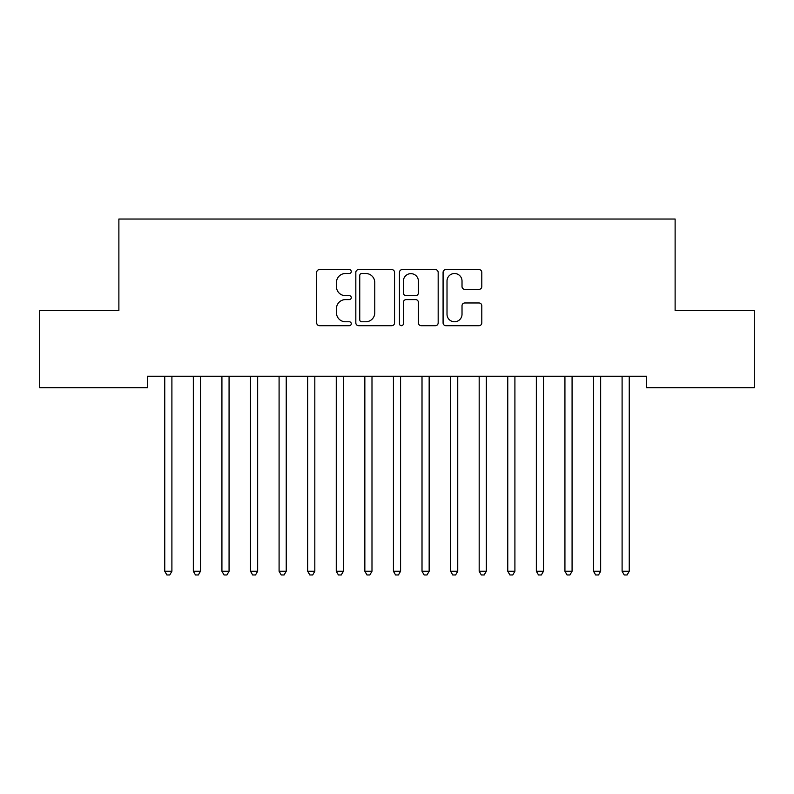 <?xml version="1.0" encoding="UTF-8"?>
<svg xmlns="http://www.w3.org/2000/svg" width="794" height="794" viewBox="0 0 794 794"><rect width="100%" height="100%" fill="white"/><g stroke="black" fill="none" stroke-linecap="round" stroke-linejoin="round"><path stroke-width="1.19" d="M351.266 271.548A1.965 1.965 0 0 0 349.3 269.583L319.496 269.583A2.809 2.809 0 0 0 316.687 272.392L316.687 322.89A2.809 2.809 0 0 0 319.496 325.699L349.3 325.699A1.965 1.965 0 0 0 351.266 323.734A1.965 1.965 0 0 0 349.3 321.769L345.45 321.769A8.982 8.982 0 0 1 336.467 312.796L336.467 308.588A8.982 8.982 0 0 1 345.45 299.606L349.3 299.606A1.965 1.965 0 0 0 351.266 297.641A1.965 1.965 0 0 0 349.3 295.676L345.45 295.676A8.982 8.982 0 0 1 336.467 286.703L336.467 282.495A8.982 8.982 0 0 1 345.45 273.513L349.3 273.513A1.965 1.965 0 0 0 351.266 271.548M479 289.363A2.809 2.809 0 0 0 481.799 286.555L481.799 272.392A2.809 2.809 0 0 0 479 269.583L445.891 269.583A2.809 2.809 0 0 0 443.082 272.392L443.082 322.89A2.809 2.809 0 0 0 445.891 325.699L479 325.699A2.809 2.809 0 0 0 481.799 322.89L481.799 305.779A2.809 2.809 0 0 0 479 302.971L464.827 302.971A2.809 2.809 0 0 0 462.019 305.779L462.019 314.265A7.503 7.503 0 0 1 454.515 321.769A7.503 7.503 0 0 1 447.012 314.265L447.012 281.016A7.503 7.503 0 0 1 454.515 273.513A7.503 7.503 0 0 1 462.019 281.016L462.019 286.555A2.809 2.809 0 0 0 464.827 289.363L479 289.363M646.534 376.247L147.466 376.247L147.466 387.68L39.7 387.68L39.7 310.504L118.882 310.504L118.882 219.035L675.118 219.035L675.118 310.504L754.3 310.504L754.3 387.68L646.534 387.68L646.534 376.247M394.549 272.392A2.809 2.809 0 0 0 391.74 269.583L358.63 269.583A2.809 2.809 0 0 0 355.831 272.392L355.831 322.89A2.809 2.809 0 0 0 358.63 325.699L391.74 325.699A2.809 2.809 0 0 0 394.549 322.89L394.549 272.392M402.26 269.583L435.37 269.583A2.809 2.809 0 0 1 438.169 272.392L438.169 322.89A2.809 2.809 0 0 1 435.37 325.699L421.197 325.699A2.809 2.809 0 0 1 418.398 322.89L418.398 302.415A2.809 2.809 0 0 0 415.59 299.606L406.191 299.606A2.809 2.809 0 0 0 403.382 302.415L403.382 323.734A1.965 1.965 0 0 1 401.417 325.699A1.965 1.965 0 0 1 399.451 323.734L399.451 272.392A2.809 2.809 0 0 1 402.26 269.583M361.717 273.513A1.965 1.965 0 0 0 359.751 275.478L359.751 319.803A1.965 1.965 0 0 0 361.717 321.769L365.786 321.769A8.982 8.982 0 0 0 374.768 312.796L374.768 282.495A8.982 8.982 0 0 0 365.786 273.513L361.717 273.513M418.398 281.155A7.503 7.503 0 0 0 410.885 273.652A7.503 7.503 0 0 0 403.382 281.155L403.382 292.877A2.809 2.809 0 0 0 406.191 295.676L415.59 295.676A2.809 2.809 0 0 0 418.398 292.877L418.398 281.155M171.901 377.736A2.858 2.858 0 0 1 172.109 376.664A2.858 2.858 0 0 0 171.901 377.736L171.901 571.243L164.755 571.243L164.755 377.736A2.858 2.858 0 0 0 164.547 376.664A2.858 2.858 0 0 1 164.755 377.736M171.901 571.243L169.757 574.965L166.899 574.965L164.755 571.243M200.485 377.736A2.858 2.858 0 0 1 200.693 376.664A2.858 2.858 0 0 0 200.485 377.736L200.485 571.243L193.339 571.243L193.339 377.736A2.858 2.858 0 0 0 193.131 376.664A2.858 2.858 0 0 1 193.339 377.736M229.069 377.736A2.858 2.858 0 0 1 229.277 376.664A2.858 2.858 0 0 0 229.069 377.736L229.069 571.243L221.923 571.243L221.923 377.736A2.858 2.858 0 0 0 221.715 376.664A2.858 2.858 0 0 1 221.923 377.736M200.485 571.243L198.341 574.965L195.483 574.965L193.339 571.243M229.069 571.243L226.925 574.965L224.067 574.965L221.923 571.243M257.653 377.736A2.858 2.858 0 0 1 257.861 376.664A2.858 2.858 0 0 0 257.653 377.736L257.653 571.243L250.507 571.243L250.507 377.736A2.858 2.858 0 0 0 250.299 376.664A2.858 2.858 0 0 1 250.507 377.736M286.237 377.736A2.858 2.858 0 0 1 286.445 376.664A2.858 2.858 0 0 0 286.237 377.736L286.237 571.243L279.091 571.243L279.091 377.736A2.858 2.858 0 0 0 278.883 376.664A2.858 2.858 0 0 1 279.091 377.736M257.653 571.243L255.509 574.965L252.651 574.965L250.507 571.243M286.237 571.243L284.093 574.965L281.235 574.965L279.091 571.243M314.821 377.736A2.858 2.858 0 0 1 315.029 376.664A2.858 2.858 0 0 0 314.821 377.736L314.821 571.243L307.675 571.243L307.675 377.736A2.858 2.858 0 0 0 307.467 376.664A2.858 2.858 0 0 1 307.675 377.736M314.821 571.243L312.677 574.965L309.819 574.965L307.675 571.243M343.405 377.736A2.858 2.858 0 0 1 343.613 376.664A2.858 2.858 0 0 0 343.405 377.736L343.405 571.243L336.259 571.243L336.259 377.736A2.858 2.858 0 0 0 336.051 376.664A2.858 2.858 0 0 1 336.259 377.736M343.405 571.243L341.261 574.965L338.403 574.965L336.259 571.243M371.989 377.736A2.858 2.858 0 0 1 372.197 376.664A2.858 2.858 0 0 0 371.989 377.736L371.989 571.243L364.843 571.243L364.843 377.736A2.858 2.858 0 0 0 364.635 376.664A2.858 2.858 0 0 1 364.843 377.736M393.219 376.664A2.858 2.858 0 0 1 393.427 377.736A2.858 2.858 0 0 0 393.219 376.664L393.05 376.247M421.803 376.664A2.858 2.858 0 0 1 422.011 377.736A2.858 2.858 0 0 0 421.803 376.664L421.634 376.247M457.741 377.736A2.858 2.858 0 0 1 457.949 376.664A2.858 2.858 0 0 0 457.741 377.736L457.741 571.243L450.595 571.243L450.595 377.736A2.858 2.858 0 0 0 450.387 376.664A2.858 2.858 0 0 1 450.595 377.736M486.325 377.736A2.858 2.858 0 0 1 486.533 376.664A2.858 2.858 0 0 0 486.325 377.736L486.325 571.243L479.179 571.243L479.179 377.736A2.858 2.858 0 0 0 478.971 376.664A2.858 2.858 0 0 1 479.179 377.736M514.909 377.736A2.858 2.858 0 0 1 515.117 376.664A2.858 2.858 0 0 0 514.909 377.736L514.909 571.243L507.763 571.243L507.763 377.736A2.858 2.858 0 0 0 507.555 376.664A2.858 2.858 0 0 1 507.763 377.736M543.493 377.736A2.858 2.858 0 0 1 543.701 376.664A2.858 2.858 0 0 0 543.493 377.736L543.493 571.243L536.347 571.243L536.347 377.736A2.858 2.858 0 0 0 536.139 376.664A2.858 2.858 0 0 1 536.347 377.736M572.077 377.736A2.858 2.858 0 0 1 572.285 376.664A2.858 2.858 0 0 0 572.077 377.736L572.077 571.243L564.931 571.243L564.931 377.736A2.858 2.858 0 0 0 564.723 376.664A2.858 2.858 0 0 1 564.931 377.736M600.661 377.736A2.858 2.858 0 0 1 600.869 376.664A2.858 2.858 0 0 0 600.661 377.736L600.661 571.243L593.515 571.243L593.515 377.736A2.858 2.858 0 0 0 593.307 376.664A2.858 2.858 0 0 1 593.515 377.736M371.989 571.243L369.845 574.965L366.987 574.965L364.843 571.243M400.95 376.247L400.781 376.664A2.858 2.858 0 0 0 400.573 377.736L400.573 571.243L393.427 571.243L393.427 377.736M400.573 571.243L398.429 574.965L395.571 574.965L393.427 571.243M429.534 376.247L429.365 376.664A2.858 2.858 0 0 0 429.157 377.736L429.157 571.243L422.011 571.243L422.011 377.736M429.157 571.243L427.013 574.965L424.155 574.965L422.011 571.243M457.741 571.243L455.597 574.965L452.739 574.965L450.595 571.243M486.325 571.243L484.181 574.965L481.323 574.965L479.179 571.243M514.909 571.243L512.765 574.965L509.907 574.965L507.763 571.243M543.493 571.243L541.349 574.965L538.491 574.965L536.347 571.243M572.077 571.243L569.933 574.965L567.075 574.965L564.931 571.243M600.661 571.243L598.517 574.965L595.659 574.965L593.515 571.243M621.891 376.664A2.858 2.858 0 0 1 622.099 377.736A2.858 2.858 0 0 0 621.891 376.664L621.722 376.247M629.622 376.247L629.453 376.664A2.858 2.858 0 0 0 629.245 377.736L629.245 571.243L622.099 571.243L622.099 377.736M629.245 571.243L627.101 574.965L624.243 574.965L622.099 571.243"/></g></svg>
